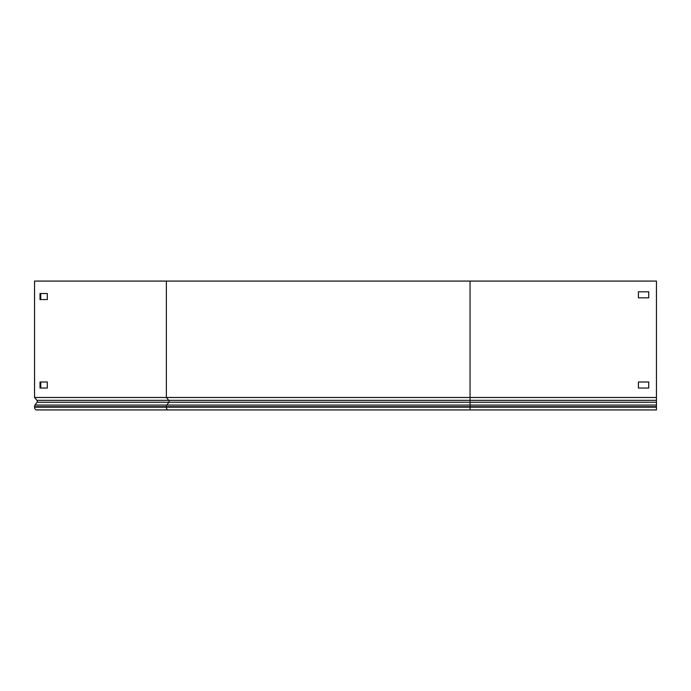 <?xml version="1.0" encoding="UTF-8"?>
<svg xmlns="http://www.w3.org/2000/svg" width="691" height="691" viewBox="0 0 691 691"><rect width="100%" height="100%" fill="white"/><g stroke="black" fill="none" stroke-linecap="round" stroke-linejoin="round"><path stroke-width="1.04" d="M34.55 397.489L166.358 397.489L168.759 400.348L36.96 400.348L34.55 397.489L34.55 281.073L656.45 281.073L656.45 409.927L143.883 409.927M638.415 388.022L638.415 382.011L648.719 382.011L648.719 388.022L638.415 388.022L638.415 382.002L648.719 382.002L648.719 388.022M648.719 297.83L638.415 297.83L638.415 291.809L648.719 291.809L648.719 297.83L638.415 297.83L638.415 291.809L648.719 291.809L648.719 297.83M36.96 400.348A1.287 0.907 -90 0 1 37.02 402.248L35.034 405.056A2.323 1.641 90 0 0 34.55 406.697L34.55 407.172A2.747 1.943 90 0 0 36.493 409.927L168.302 409.927A2.747 1.943 90 0 1 166.358 407.172L34.55 407.172M40.743 388.022L40.743 382.002M40.743 299.548L40.743 293.528M47.308 388.022L40.018 388.022L40.018 382.002L47.308 382.002L47.308 388.022M47.308 299.548L40.018 299.548L40.018 293.528L47.308 293.528L47.308 299.548M656.45 397.489L166.358 397.489L166.358 281.073M470.053 281.073L470.053 402.248L37.02 402.248M656.45 400.348L168.759 400.348A1.287 0.907 -90 0 1 168.82 402.248L166.833 405.056A2.323 1.641 90 0 0 166.358 406.697L166.358 407.172L470.053 407.172L470.053 409.927M656.45 402.248L470.053 402.248L470.053 407.172L656.45 407.172M656.45 406.697L34.55 406.697M656.45 405.056L35.034 405.056"/></g></svg>
